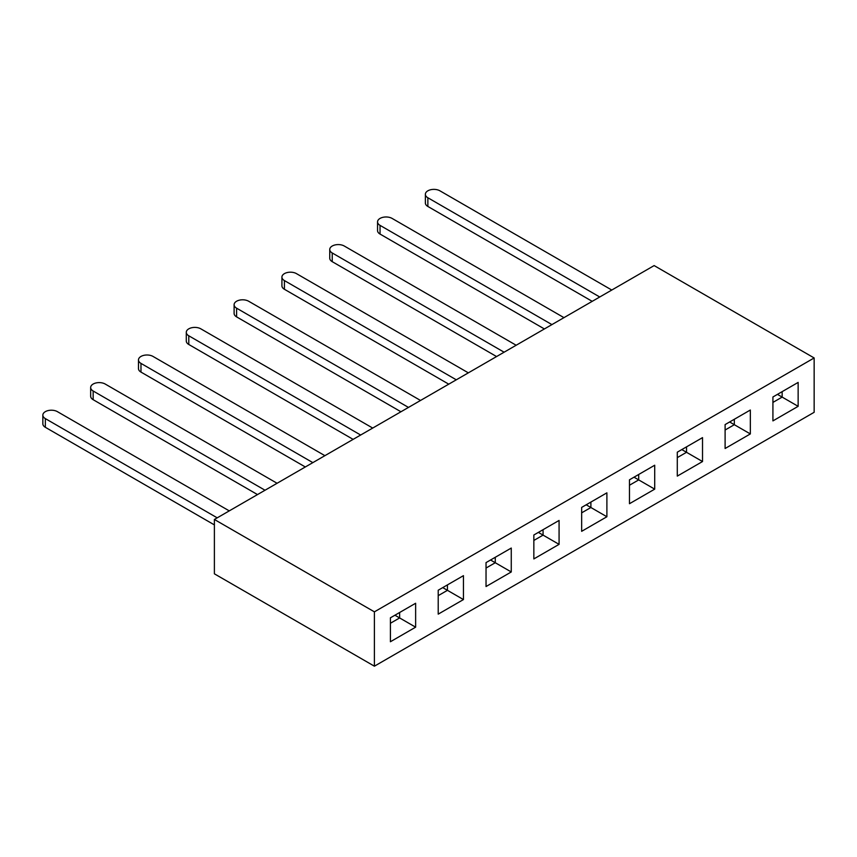 <?xml version="1.0" encoding="UTF-8"?>
<svg xmlns="http://www.w3.org/2000/svg" width="857" height="857" viewBox="0 0 857 857"><rect width="100%" height="100%" fill="white"/><g stroke="black" fill="none" stroke-linecap="round" stroke-linejoin="round"><path stroke-width="1.29" d="M390.406 623.264L399.63 617.94L399.63 612.498M394.916 615.219L415.634 627.174L390.406 641.743L390.406 617.822L415.634 603.264L415.634 627.174M438.216 595.658L447.44 590.334L447.44 584.892M442.737 587.613L463.444 599.568L438.216 614.137L438.216 590.216L463.444 575.658L463.444 599.568M486.037 568.052L495.26 562.728L495.26 557.286M490.547 560.007L511.265 571.962L486.037 586.531L486.037 562.61L511.265 548.052L511.265 571.962M533.847 540.446L543.07 535.122L543.07 529.68M538.367 532.401L559.075 544.356L533.847 558.925L533.847 535.004L559.075 520.445L559.075 544.356M581.657 512.84L590.891 507.515L590.891 502.073M586.177 504.794L606.895 516.75L581.657 531.319L581.657 507.408L606.895 492.839L606.895 516.75M629.477 485.233L638.701 479.909L638.701 474.467M633.998 477.188L654.705 489.143L629.477 503.712L629.477 479.802L654.705 465.233L654.705 489.143M677.287 457.627L686.521 452.303L686.521 446.861M681.808 449.582L702.526 461.537L677.287 476.106L677.287 452.196L702.526 437.627L702.526 461.537M814.15 357.958L654.137 265.584L214.389 519.471L214.389 573.815L374.402 666.189L814.15 412.303L814.15 357.958L374.402 611.844L214.389 519.471M374.402 611.844L374.402 666.189M750.336 433.931L725.108 448.5L725.108 424.59L750.336 410.021L750.336 433.931L734.331 424.697L734.331 419.255M772.918 420.894L772.918 396.984L798.146 382.415L798.146 406.325L772.918 420.894M777.438 394.37L782.152 397.091L782.152 391.649M772.918 402.415L782.152 397.091L798.146 406.325M729.628 421.976L734.331 424.697L725.108 430.021M611.78 290.041L439.909 190.811A8.516 4.917 0 0 0 427.868 190.811A8.516 4.917 0 0 0 425.372 194.282A8.516 4.917 0 0 0 427.868 197.763L599.739 296.993M427.868 197.763L427.868 206.462L592.208 301.343M427.868 206.462A8.516 4.917 180 0 1 425.372 202.98L425.372 194.282M563.97 317.647L392.099 218.417A8.516 4.917 0 0 0 380.047 218.417A8.516 4.917 0 0 0 377.551 221.888A8.516 4.917 0 0 0 380.047 225.37L551.919 324.599M380.047 225.37L380.047 234.068L544.388 328.949M380.047 234.068A8.516 4.917 180 0 1 377.551 230.587L377.551 221.888M516.15 345.242L344.278 246.023A8.516 4.917 0 0 0 332.237 246.023A8.516 4.917 0 0 0 329.741 249.494A8.516 4.917 0 0 0 332.237 252.976L504.109 352.206M332.237 252.976L332.237 261.674L496.578 356.555M332.237 261.674A8.516 4.917 180 0 1 329.741 258.193L329.741 249.494M468.34 372.849L296.468 273.629A8.516 4.917 0 0 0 284.417 273.629A8.516 4.917 0 0 0 281.921 277.1A8.516 4.917 0 0 0 284.417 280.582L456.288 379.812M284.417 280.582L284.417 289.28L448.757 384.161M284.417 289.28A8.516 4.917 180 0 1 281.921 285.799L281.921 277.1M420.519 400.455L248.648 301.236A8.516 4.917 0 0 0 236.607 301.236A8.516 4.917 0 0 0 234.111 304.706A8.516 4.917 0 0 0 236.607 308.188L408.478 407.418M236.607 308.188L236.607 316.886L400.947 411.767M236.607 316.886A8.516 4.917 180 0 1 234.111 313.405L234.111 304.706M372.709 428.061L200.838 328.842A8.516 4.917 0 0 0 188.786 328.842A8.516 4.917 0 0 0 186.29 332.312A8.516 4.917 0 0 0 188.786 335.794L360.658 435.024M188.786 335.794L188.786 344.482L353.127 439.373M188.786 344.482A8.516 4.917 180 0 1 186.29 341.011L186.29 332.312M324.889 455.667L153.028 356.437A8.516 4.917 0 0 0 140.976 356.437A8.516 4.917 0 0 0 138.48 359.919A8.516 4.917 0 0 0 140.976 363.4L312.848 462.63M140.976 363.4L140.976 372.088L305.317 466.969M140.976 372.088A8.516 4.917 180 0 1 138.48 368.617L138.48 359.919M277.079 483.273L105.207 384.043A8.516 4.917 0 0 0 93.156 384.043A8.516 4.917 0 0 0 90.66 387.525A8.516 4.917 0 0 0 93.156 391.006L265.027 490.236M93.156 391.006L93.156 399.694L257.496 494.575M93.156 399.694A8.516 4.917 180 0 1 90.66 396.223L90.66 387.525M229.258 510.879L57.398 411.649A8.516 4.917 0 0 0 45.346 411.649A8.516 4.917 0 0 0 42.85 415.131A8.516 4.917 0 0 0 45.346 418.612L217.217 517.842M45.346 418.612L45.346 427.3L214.389 524.902M45.346 427.3A8.516 4.917 180 0 1 42.85 423.829L42.85 415.131"/></g></svg>

